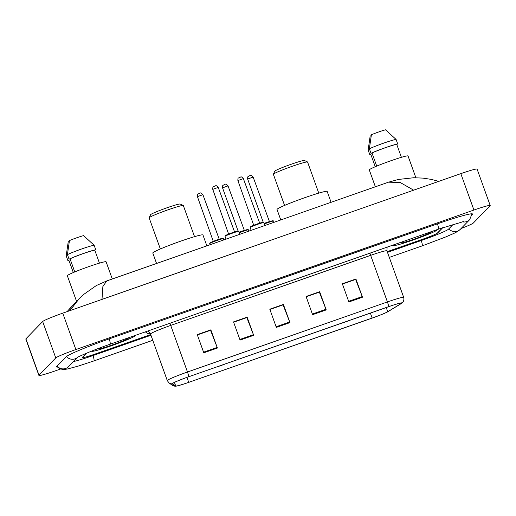 <?xml version="1.0" encoding="UTF-8"?>
<svg xmlns="http://www.w3.org/2000/svg" width="516" height="516" viewBox="0 0 516 516"><rect width="100%" height="100%" fill="white"/><g stroke="black" fill="none" stroke-linecap="round" stroke-linejoin="round"><path stroke-width="0.77" d="M387.226 251.653L422.546 239.276A14.538 0.935 160.2 0 0 437.62 232.993L442.786 227.659M86.314 353.286L82.173 357.562A14.538 0.935 160.2 0 0 82.096 357.717A14.538 0.935 160.2 0 0 94.305 354.311L150.704 334.542M387.484 252.369L421.372 240.488A26.168 1.69 160.2 0 0 448.501 229.181L453.267 224.26M73.504 361.535A26.168 1.69 160.2 0 0 93.125 355.524L150.962 335.258M461.104 228.511A19.382 1.251 160.2 0 0 473.34 223.015L490.097 205.71A19.382 1.251 160.2 0 0 490.2 205.503A19.382 1.251 160.2 0 0 473.927 210.044L75.858 349.545A19.382 1.251 160.2 0 0 55.767 357.923L39.003 375.229A19.382 1.251 160.2 0 0 38.906 375.435A19.382 1.251 160.2 0 0 55.18 370.894L60.54 369.017M490.2 205.503L477.094 169.106A19.382 1.251 160.2 0 0 460.82 173.647L62.758 313.154A19.382 1.251 160.2 0 0 42.66 321.533L25.903 338.831A19.382 1.251 160.2 0 0 25.8 339.044L38.906 375.435M471.972 214.837L472.321 214.482A41.673 2.69 160.2 0 0 472.54 214.03A41.673 2.69 160.2 0 0 437.542 223.796L109.302 338.831A41.673 2.69 160.2 0 0 66.093 356.846L56.786 366.457A41.673 2.69 160.2 0 0 56.567 366.908A41.673 2.69 160.2 0 0 57.476 367.134M413.671 190.172L400.055 182.419L388.522 182.18L398.462 179.452L413.742 177.736L422.978 178.11L431.447 179.42L438.806 181.361M387.974 182.374L106.709 280.943L102.865 286.567L102 299.396M69.886 310.651L79.354 298.454L67.112 311.625L72.259 305.775M91.771 351.054A23.259 1.503 160.2 0 0 91.693 351.261A23.259 1.503 160.2 0 0 112.656 345.301A23.259 1.503 160.2 0 0 135.34 335.755A23.259 1.503 160.2 0 0 135.463 335.503A23.259 1.503 160.2 0 0 135.289 335.4A23.259 1.503 160.2 0 1 135.463 335.503A23.259 1.503 160.2 0 1 135.34 335.755A23.259 1.503 160.2 0 1 112.656 345.301A23.259 1.503 160.2 0 1 91.693 351.261A23.259 1.503 160.2 0 1 91.771 351.054M393.766 245.184A23.259 1.503 160.2 0 0 393.643 245.435A23.259 1.503 160.2 0 0 414.6 239.482A23.259 1.503 160.2 0 0 437.291 229.936A23.259 1.503 160.2 0 0 437.407 229.685A23.259 1.503 160.2 0 0 437.239 229.575A23.259 1.503 160.2 0 1 437.407 229.685A23.259 1.503 160.2 0 1 437.291 229.936A23.259 1.503 160.2 0 1 414.6 239.482A23.259 1.503 160.2 0 1 393.643 245.435A23.259 1.503 160.2 0 1 393.766 245.184A23.259 1.503 160.2 0 1 394.908 244.41A23.259 1.503 160.2 0 0 393.766 245.184M172.583 383.485A15.506 1 -19.8 0 1 188.662 376.777L388.6 306.71A15.506 1 -19.8 0 1 401.622 303.073A15.506 1 -19.8 0 1 401.048 303.601L387.742 311.716A15.506 1 -19.8 0 1 372.159 318.056L188.721 382.343A15.506 1 -19.8 0 1 175.724 386.013L172.531 383.685A15.506 1 -19.8 0 1 172.505 383.652A15.506 1 -19.8 0 1 172.583 383.485M172.221 383.607A15.893 1.026 160.2 0 0 172.17 383.82L175.363 386.149A15.893 1.026 160.2 0 0 175.782 386.187A15.893 1.026 160.2 0 0 188.675 382.388L372.12 318.101A15.893 1.026 160.2 0 0 388.09 311.593L401.396 303.485A15.893 1.026 160.2 0 0 401.693 303.292A15.893 1.026 160.2 0 0 388.638 306.665L188.701 376.738A15.893 1.026 160.2 0 0 172.221 383.607M342.437 284.064L355.627 279.446L362.251 296.577A3.876 0.503 70.7 0 1 362.484 297.203L355.93 279.001L342.334 283.768L348.88 301.97L362.484 297.203M342.418 284.006L355.93 279.001M306.169 296.777L319.359 292.153L325.983 309.284A3.876 0.503 70.7 0 1 326.215 309.91L319.662 291.714L306.059 296.481L312.612 314.676L326.215 309.91M306.149 296.719L319.662 291.714M197.357 334.91L210.547 330.285L217.172 347.416A3.876 0.503 70.7 0 1 217.404 348.042L210.85 329.847L197.247 334.613L203.801 352.809L217.404 348.042M197.338 334.852L210.85 329.847M233.625 322.197L246.816 317.579L253.44 334.71A3.876 0.503 70.7 0 1 253.672 335.335L247.119 317.134L233.522 321.9L240.069 340.102L253.672 335.335M233.606 322.139L247.119 317.134M269.9 309.49L283.084 304.866L289.708 321.997A3.876 0.503 70.7 0 1 289.94 322.623L283.394 304.427L269.791 309.194L276.344 327.389L289.94 322.623M269.874 309.426L283.394 304.427M86.565 353.176L82.347 357.53A14.538 0.935 160.2 0 0 82.276 357.691A14.538 0.935 160.2 0 0 94.48 354.279L150.717 334.574M387.239 251.685L422.275 239.405A14.538 0.935 160.2 0 0 437.342 233.122L442.567 227.73M112.282 278.988L106.09 261.793A20.595 1.329 160.2 0 0 87.533 267.062A20.595 1.329 160.2 0 0 67.448 275.518A20.595 1.329 160.2 0 0 67.338 275.744L76.6 301.467M99.517 348.061A15.796 1.019 160.2 0 0 98.795 348.558A15.796 1.019 160.2 0 0 98.724 348.655A15.796 1.019 160.2 0 0 112.469 344.856A15.796 1.019 160.2 0 0 128.361 338.199A15.796 1.019 160.2 0 0 128.387 337.98A15.796 1.019 160.2 0 0 128.013 337.948M73.311 272.551L68.822 260.083L67.835 260.432A15.506 1 160.2 0 0 68.88 260.245M69.273 241.482L68.215 241.856L66.196 255.884L67.835 260.432M99.453 263.141L94.776 250.157A14.538 0.935 160.2 0 0 83.269 253.601A14.538 0.935 160.2 0 0 70.047 258.819L74.768 271.938M94.776 250.157L95.77 249.809L94.131 245.255L83.598 235.631A9.688 0.626 160.2 0 0 69.441 240.591L67.422 254.62L69.06 259.167L70.047 258.819M94.131 245.255A15.506 1 160.2 0 0 81.734 248.951A15.506 1 160.2 0 0 67.422 254.62M95.77 249.809A15.506 1 160.2 0 0 83.373 253.498A15.506 1 160.2 0 0 69.06 259.167M194.538 236.657L183.335 205.542A18.17 1.174 160.2 0 0 183.277 205.484L180.187 204.033A15.744 1.019 160.2 0 0 165.571 208.29A15.744 1.019 160.2 0 0 150.685 214.585A15.744 1.019 160.2 0 0 150.614 214.682L149.156 217.765A18.17 1.174 160.2 0 0 149.143 217.849L160.347 248.97M183.277 205.484A18.17 1.174 160.2 0 0 166.41 210.386A18.17 1.174 160.2 0 0 149.24 217.655A18.17 1.174 160.2 0 0 149.156 217.765M206.858 245.842L202.943 234.967A26.651 1.722 160.2 0 0 178.929 241.791A26.651 1.722 160.2 0 0 152.936 252.737A26.651 1.722 160.2 0 0 152.794 253.021L156.561 263.476M217.139 366.799A5.811 0.374 160.2 0 0 224.918 364.07M318.765 193.119L307.562 162.005A18.17 1.174 160.2 0 0 307.504 161.947L304.414 160.502A15.744 1.019 160.2 0 0 289.792 164.752A15.744 1.019 160.2 0 0 274.912 171.048A15.744 1.019 160.2 0 0 274.841 171.144L273.383 174.227A18.17 1.174 160.2 0 0 273.37 174.311L284.574 205.433M307.504 161.947A18.17 1.174 160.2 0 0 290.637 166.855A18.17 1.174 160.2 0 0 273.467 174.118A18.17 1.174 160.2 0 0 273.383 174.227M331.085 202.311L327.17 191.436A26.651 1.722 160.2 0 0 303.156 198.254A26.651 1.722 160.2 0 0 277.163 209.199A26.651 1.722 160.2 0 0 277.021 209.49L280.781 219.939M341.36 323.261A5.811 0.374 160.2 0 0 349.145 320.539M415.87 177.73L408.04 155.974A20.595 1.329 160.2 0 0 389.483 161.244A20.595 1.329 160.2 0 0 369.398 169.7A20.595 1.329 160.2 0 0 369.288 169.925L375.364 186.792M402.183 241.862A15.796 1.019 160.2 0 0 400.745 242.739A15.796 1.019 160.2 0 0 400.668 242.836A15.796 1.019 160.2 0 0 414.419 239.037A15.796 1.019 160.2 0 0 430.312 232.381A15.796 1.019 160.2 0 0 430.338 232.155A15.796 1.019 160.2 0 0 429.963 232.129M375.261 166.733L370.772 154.265L369.785 154.613A15.506 1 160.2 0 0 370.83 154.426M371.223 135.663L370.166 136.037L368.147 150.066L369.785 154.613M401.403 157.322L396.727 144.338A14.538 0.935 160.2 0 0 385.22 147.782A14.538 0.935 160.2 0 0 371.997 153L376.719 166.12M396.727 144.338L397.72 143.99L396.082 139.436L385.542 129.813A9.688 0.626 160.2 0 0 371.391 134.773L369.372 148.802L371.01 153.349L371.997 153M396.082 139.436A15.506 1 160.2 0 0 383.678 143.132A15.506 1 160.2 0 0 369.372 148.802M397.72 143.99A15.506 1 160.2 0 0 385.317 147.679A15.506 1 160.2 0 0 371.01 153.349M437.478 223.821A7.753 1.013 70.7 0 1 438.342 229.194L463.839 221.493M472.017 213.817L469.65 219.687A7.753 7.669 -135.9 0 1 462.297 221.777M469.65 219.687L460.343 229.298A7.753 7.669 -135.9 0 1 448.868 228.801M460.343 229.298C456.034 232.98 453.138 233.58 445.979 236.85L422.172 245.887A7.753 1.013 -109.3 0 0 421.308 240.514M152.775 340.296L93.925 360.923A7.753 1.013 -109.3 0 0 93.061 355.55M57.147 366.083A7.753 7.669 44.1 0 0 68.622 366.579L77.542 357.369M66.487 356.504A7.753 7.669 44.1 0 0 77.445 357.433M109.231 338.851A7.753 1.013 70.7 0 1 110.095 344.224L438.342 229.194M460.82 173.647L473.927 210.044M25.903 338.831L39.003 375.229M42.66 321.533L55.767 357.923M62.758 313.154L75.858 349.545M472.082 213.824L472.321 214.482M369.94 253.162A4.844 0.632 -109.3 0 0 370.649 255.349L170.706 325.422A19.382 1.251 160.2 0 0 150.614 333.8A19.382 1.251 160.2 0 0 150.511 334.007L148.853 331.794A4.844 4.831 126.1 0 0 147.524 331.111M386.923 250.808A19.382 1.251 160.2 0 0 370.649 255.349L387.419 301.937A19.382 1.251 -19.8 0 1 403.699 297.397L386.923 250.808L387.123 247.145M150.511 334.007L167.287 380.595A19.382 1.251 -19.8 0 1 167.384 380.382A19.382 1.251 -19.8 0 1 187.482 372.004A4.844 0.632 70.7 0 1 188.701 376.738M167.287 380.595L169.016 382.904A4.844 4.831 -53.9 0 0 172.17 383.82M175.782 386.187L172.209 385.233A4.844 4.831 -53.9 0 0 175.363 386.149M388.638 306.665A4.844 0.632 -109.3 0 0 387.419 301.937L187.482 372.004L170.706 325.422A4.844 0.632 -109.3 0 1 169.996 323.235M149.885 333.278A24.226 1.561 -19.8 0 1 147.55 333.484L145.344 331.872M147.55 333.484A4.844 4.831 126.1 0 1 150.188 333.297M372.159 318.056L370.372 313.096M387.742 311.716L386.239 307.536M401.048 303.601L400.842 303.034M175.724 386.013L174.427 382.408M188.721 382.343L186.934 377.389M289.708 321.997L276.118 326.763M253.44 334.71L239.843 339.47M217.172 347.416L203.575 352.183M325.983 309.284L312.386 314.05M362.251 296.577L348.655 301.338M225.079 236.238A7.269 0.471 160.2 0 0 225.04 236.322L225.182 235.748L234.935 231.845C239.972 230.446 237.779 231.116 238.715 231.394A7.269 0.471 160.2 0 0 232.168 233.258A7.269 0.471 160.2 0 0 225.079 236.238M228.846 233.948L234.27 231.994M218.216 187.411L212.798 189.359M225.369 235.625A6.785 0.439 -19.8 0 1 232.4 232.697A6.785 0.439 -19.8 0 1 238.063 231.181M214.224 186.244L215.133 185.928M250.195 227.44A7.269 0.471 160.2 0 0 250.157 227.517L250.299 226.943L260.051 223.041C265.089 221.648 262.896 222.312 263.831 222.596A7.269 0.471 160.2 0 0 257.284 224.454A7.269 0.471 160.2 0 0 250.195 227.44M253.962 225.144L259.387 223.189M243.339 178.607L237.915 180.561M250.486 226.827A6.785 0.439 -19.8 0 1 257.516 223.892A6.785 0.439 -19.8 0 1 263.179 222.377M239.347 177.446L240.25 177.123M209.696 243.597L209.838 243.017C211.431 242.03 214.688 240.727 219.629 239.108C223.654 237.979 222.944 238.211 223.376 238.669A7.269 0.471 160.2 0 0 216.823 240.533A7.269 0.471 160.2 0 0 209.735 243.513A7.269 0.471 160.2 0 0 209.696 243.597L210.102 244.707M210.025 242.901A6.785 0.439 -19.8 0 1 217.055 239.966A6.785 0.439 -19.8 0 1 222.719 238.45M213.501 241.224L218.926 239.269M202.878 194.687L197.454 196.635M198.886 193.519L199.789 193.203M247.835 229.652A6.785 0.439 -19.8 0 0 239.05 232.316L246.093 229.897L247.99 229.517L248.493 229.865A7.269 0.471 160.2 0 0 239.205 232.742M227.995 185.883L222.57 187.837M224.002 184.722L224.911 184.399M238.992 232.155L244.049 230.465M272.951 220.848A6.785 0.439 -19.8 0 0 264.166 223.518L271.216 221.1L273.106 220.713L273.609 221.067A7.269 0.471 160.2 0 0 264.321 223.938M253.111 177.078L247.686 179.033M249.118 175.917L250.028 175.601M264.108 223.351L269.165 221.667M422.172 245.887L389.296 257.407M77.935 356.969L77.329 357.504C77.129 357.104 94.531 349.506 110.095 344.224M56.825 366.412L60.546 369.024L64.023 369.475L67.344 369.024L78.122 366.134L93.925 360.923M106.709 280.943L96.305 285.561L83.16 294.804L79.335 298.474M169.016 382.904L172.209 385.233M401.693 303.292C401.738 303.337 404.641 301.602 403.699 297.397M149.775 333.233L150.201 333.323M234.683 232.265L218.236 187.379C215.469 184.264 215.591 186.411 215.133 185.902L213.308 186.837C212.908 186.811 212.727 187.65 212.766 189.346L228.723 234.399M225.04 236.322L226.047 239.121M238.715 231.394L239.766 234.316M259.8 223.46L243.352 178.575C240.585 175.459 240.708 177.607 240.25 177.098L238.424 178.033C238.024 178.007 237.844 178.846 237.882 180.542L253.84 225.595M250.157 227.517L251.163 230.317M263.831 222.596L264.882 225.511M213.385 241.669L197.422 196.622C197.383 194.925 197.564 194.087 197.963 194.113L199.666 193.21C200.202 193.81 199.602 191.391 202.891 194.655L219.339 239.54M223.376 238.669L223.815 239.901M244.455 230.736L228.007 185.85C224.718 182.587 225.318 185.012 224.789 184.412L223.08 185.309C222.68 185.283 222.499 186.121 222.538 187.818L238.095 231.039M248.493 229.865L248.938 231.097M269.571 221.932L253.124 177.046C249.841 173.782 250.434 176.208 249.905 175.608L248.196 176.504C247.796 176.478 247.615 177.317 247.654 179.02L263.218 222.235M273.609 221.067L274.054 222.299"/></g></svg>
